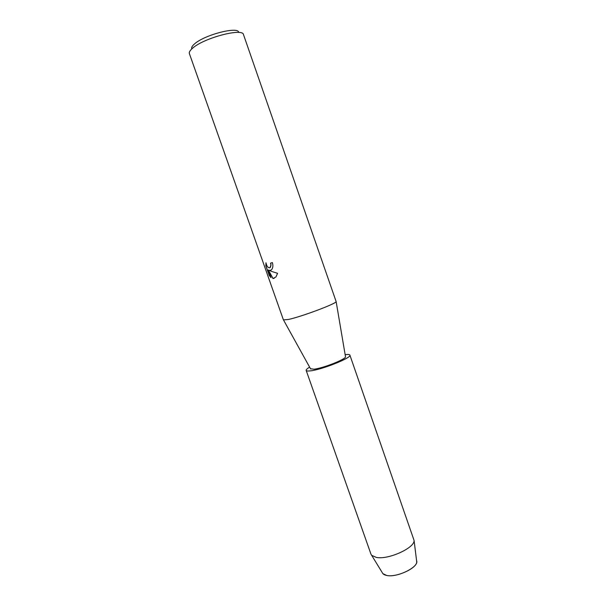 <?xml version="1.0" encoding="UTF-8"?>
<svg xmlns="http://www.w3.org/2000/svg" width="606" height="606" viewBox="0 0 606 606"><rect width="100%" height="100%" fill="white"/><g stroke="black" fill="none" stroke-linecap="round" stroke-linejoin="round"><path stroke-width="0.91" d="M382.878 573.624L386.681 575.45C396.301 577.745 417.261 568.14 416.716 561.77L416.595 560.747C419.458 566.83 397.059 577.942 386.681 575.45C384.34 574.98 382.886 574.079 382.333 572.746L370.986 554.21L306.166 370.402C305.985 369.713 307.128 368.622 309.613 367.138M288.35 319.483L283.419 319.9L189.39 53.608C188.928 52.214 190.019 50.389 192.67 48.139C204.048 37.837 242.885 27.694 243.506 34.656L336.141 301.599C336.603 303.538 301.44 316.733 288.35 319.483M345.465 356.517L345.511 356.813C345.928 359.199 323.142 368.206 314.12 369.183L310.514 368.759M270.965 270.185L269.238 270.314L271.374 271.337L277.563 273.314L275.942 276.972L272.973 278.54L268.314 269.943L271.041 277.677L269.215 275.419L265.86 265.905L265.973 262.784C266.799 266.557 268.163 268.163 270.056 267.61L270.92 265.027L270.564 263.171L272.359 262.565C273.192 265.375 273.018 267.655 271.821 269.39L270.965 270.185M238.688 32.489C238.817 26.013 204.654 34.701 194.587 43.874C192.132 45.973 191.208 47.654 191.799 48.904M270.64 263.14L270.996 264.996L270.443 267.238L269.7 267.829M265.996 262.951L265.936 265.875L269.215 275.419M270.655 270.337L269.238 270.314M269.291 275.389L270.996 277.54M268.314 269.943L273.048 278.51L274.177 278.359M345.155 354.699C348.018 354.305 349.594 354.434 349.882 355.093L414.08 540.469C414.739 547.96 388.211 559.967 376.303 557.414L371.652 555.323M349.882 355.093C352.131 357.593 322.324 369.599 310.59 370.842C307.893 371.183 306.424 371.031 306.166 370.402M310.658 369.024L283.532 320.021M345.511 356.813L336.141 301.599M416.716 561.77L414.08 540.469"/></g></svg>
